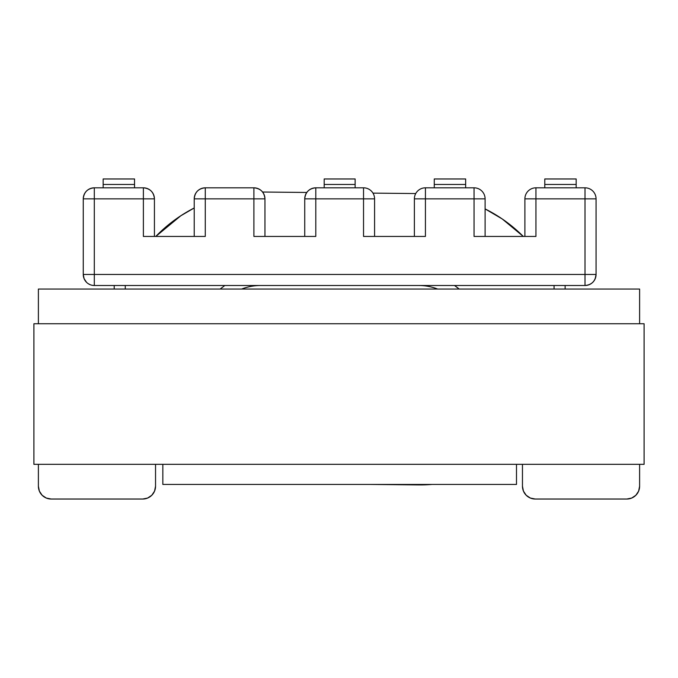 <?xml version="1.0" encoding="UTF-8"?>
<svg xmlns="http://www.w3.org/2000/svg" width="678" height="678" viewBox="0 0 678 678"><rect width="100%" height="100%" fill="white"/><g stroke="black" fill="none" stroke-linecap="round" stroke-linejoin="round"><path stroke-width="1.02" d="M478.278 236.436L535.942 236.436L535.942 198.866L524.891 198.866A11.051 11.051 0 0 1 535.942 187.814L585.012 187.814A11.051 11.051 0 0 1 596.064 198.866L585.012 198.866L585.012 274.454L596.064 274.454L585.012 274.454L585.012 285.506C591.725 284.853 595.411 281.167 596.064 274.454L596.064 198.866L596.064 274.454A11.051 11.051 0 0 1 585.012 285.506L585.012 274.454L94.31 274.454L585.012 274.454L585.012 198.866L535.942 198.866L535.942 236.436L474.049 236.436L474.049 198.866L425.428 198.866L425.428 236.436L363.535 236.436L363.535 198.866L315.795 198.866L315.795 236.436L253.903 236.436L253.903 198.866L205.273 198.866L205.273 236.436L143.38 236.436L143.38 198.866L94.31 198.866L94.31 285.506L585.012 285.506L94.31 285.506A11.051 11.051 0 0 1 83.258 274.454L83.258 198.866L83.258 274.454L84.106 278.683L86.496 282.268L85.174 280.675M147.609 236.436L205.273 236.436L205.273 198.866L194.222 198.866A11.051 11.051 0 0 1 205.273 187.814L253.903 187.814A11.051 11.051 0 0 1 264.954 198.866L253.903 198.866L253.903 236.436L311.558 236.436M83.258 274.454L94.31 274.454L83.258 274.454A11.051 11.051 0 0 0 94.31 285.506L92.479 285.353L94.31 285.506L94.31 198.866L83.258 198.866A11.051 11.051 0 0 1 94.31 187.814L143.38 187.814A11.051 11.051 0 0 1 154.431 198.866L143.38 198.866L143.38 236.436M315.795 187.814L363.535 187.814L315.795 187.814C309.075 188.467 305.397 192.154 304.736 198.866L304.736 236.436L304.736 198.866A11.051 11.051 0 0 1 315.795 187.814L315.795 198.866L304.736 198.866L315.795 198.866L315.795 187.814M554.07 289.048L554.07 285.506L554.07 289.048M454.506 285.506L459.192 289.048A63.215 63.215 0 0 0 454.506 285.506M220.13 289.048L224.825 285.506M125.261 285.506L125.261 289.048L125.261 285.506M516.492 484.439L516.492 464.328L516.492 484.439L162.839 484.439L516.492 484.439M162.839 464.328L162.839 484.439L162.839 464.328M241.656 289.048A52.164 52.164 0 0 1 260.53 285.506A52.164 52.164 0 0 0 241.656 289.048M114.209 285.506L114.209 289.048L114.209 285.506M154.431 236.436L154.431 198.866C153.779 192.154 150.092 188.467 143.38 187.814L143.38 198.866L154.431 198.866L154.431 236.436M194.222 198.866L194.222 236.436L194.222 198.866L205.273 198.866L205.273 187.814C198.561 188.467 194.874 192.154 194.222 198.866M205.273 236.436L201.044 236.436M264.954 236.436L264.954 198.866C264.301 192.154 260.615 188.467 253.903 187.814L253.903 198.866L264.954 198.866L264.954 236.436M258.132 236.436L253.903 236.436M205.273 198.866L253.903 198.866L253.903 187.814L205.273 187.814L205.273 198.866M94.31 198.866L94.31 187.814C87.598 188.467 83.919 192.154 83.258 198.866L143.38 198.866L143.38 187.814L94.31 187.814L94.31 198.866M315.795 236.436L315.795 198.866L363.535 198.866L363.535 187.814A11.051 11.051 0 0 1 374.587 198.866L363.535 198.866L363.535 236.436L421.199 236.436M134.541 187.814L134.541 178.967L103.158 178.967L103.158 187.814L103.158 184.475L134.541 184.475L134.541 187.814M324.194 178.967L324.194 187.814L324.194 184.475L355.136 184.475L355.136 187.814L355.136 178.967L324.194 178.967L324.194 184.475L355.136 184.475L355.136 178.967L324.194 178.967M84.106 278.683L83.538 276.921M90.081 284.667L88.208 283.675M103.158 184.475L134.541 184.475L134.541 178.967L103.158 178.967L103.158 184.475M425.428 236.436L425.428 198.866L414.377 198.866A11.051 11.051 0 0 1 425.428 187.814L474.049 187.814A11.051 11.051 0 0 1 485.101 198.866L474.049 198.866L474.049 236.436M418.792 285.506A52.164 52.164 0 0 1 437.674 289.048A52.164 52.164 0 0 0 418.792 285.506M565.121 289.048L565.121 285.506L565.121 289.048M524.891 198.866L524.891 236.436L524.891 198.866L535.942 198.866L535.942 187.814A11.051 11.051 0 0 0 524.891 198.866M485.101 236.436L485.101 198.866A11.051 11.051 0 0 0 474.049 187.814L474.049 198.866L485.101 198.866L485.101 236.436M535.942 236.436L531.713 236.436M414.377 198.866L414.377 236.436L414.377 198.866L425.428 198.866L425.428 187.814A11.051 11.051 0 0 0 414.377 198.866M374.587 236.436L374.587 198.866A11.051 11.051 0 0 0 363.535 187.814L363.535 198.866L374.587 198.866L374.587 236.436M367.764 236.436L363.535 236.436M474.049 187.814L425.428 187.814L425.428 198.866L474.049 198.866L474.049 187.814M596.064 274.454L595.216 278.709M592.826 282.268L594.123 280.709L592.826 282.268M590.835 283.853L589.241 284.667L590.843 283.845M585.012 285.506L586.25 285.438L585.012 285.506M585.012 198.866L596.064 198.866A11.051 11.051 0 0 0 585.012 187.814L585.012 198.866L585.012 187.814L535.942 187.814L535.942 198.866L585.012 198.866M544.781 178.967L544.781 187.814L544.781 184.475L576.173 184.475L576.173 178.967L544.781 178.967L544.781 184.475L576.173 184.475L576.173 187.814L576.173 178.967L544.781 178.967M434.267 178.967L434.267 187.814L434.267 184.475L465.65 184.475L465.65 178.967L434.267 178.967L434.267 184.475L465.65 184.475L465.65 187.814L465.65 178.967L434.267 178.967M427.386 285.506L423.08 285.506M158.567 233.656L180.823 215.757L155.796 236.436A145.66 145.66 0 0 1 194.222 207.977L180.823 215.757L194.222 207.977M418.657 484.923L370.586 484.439L418.657 484.923A145.66 145.66 0 0 0 432.013 484.439L418.657 484.923M485.101 208.909A145.66 145.66 0 0 1 523.28 236.436L502.245 218.969L485.101 208.909M262.581 192.027L306.778 192.467L262.581 192.027M372.985 193.128L415.733 193.552L372.985 193.128M635.854 495.279L638.634 491.118L635.854 495.279L631.693 498.05L626.786 499.033L535.281 499.033L530.374 498.05L533.603 498.923M145.219 498.788L144.397 498.923M38.392 289.048L639.608 289.048L639.608 323.745L639.608 289.048L38.392 289.048L38.392 323.745L38.392 289.048M38.392 486.211L38.392 464.328L38.392 486.211L39.366 491.118L42.146 495.279L46.307 498.05L51.214 499.033A12.823 12.823 0 0 1 38.392 486.211M142.719 499.033L51.214 499.033L142.719 499.033L147.626 498.05L151.787 495.279L154.567 491.118L155.542 486.211A12.823 12.823 0 0 1 142.719 499.033M155.542 464.328L155.542 486.211L155.542 464.328M532.781 498.788L530.374 498.05L526.213 495.279L523.433 491.118L522.458 486.211A12.823 12.823 0 0 0 535.281 499.033L626.786 499.033A12.823 12.823 0 0 0 639.608 486.211L639.608 464.328L639.608 486.211L638.634 491.118M522.458 486.211L522.458 464.328L522.458 486.211M33.9 464.328L644.1 464.328L644.1 323.745L33.9 323.745L33.9 464.328L33.9 323.745L644.1 323.745L644.1 464.328L33.9 464.328"/></g></svg>
